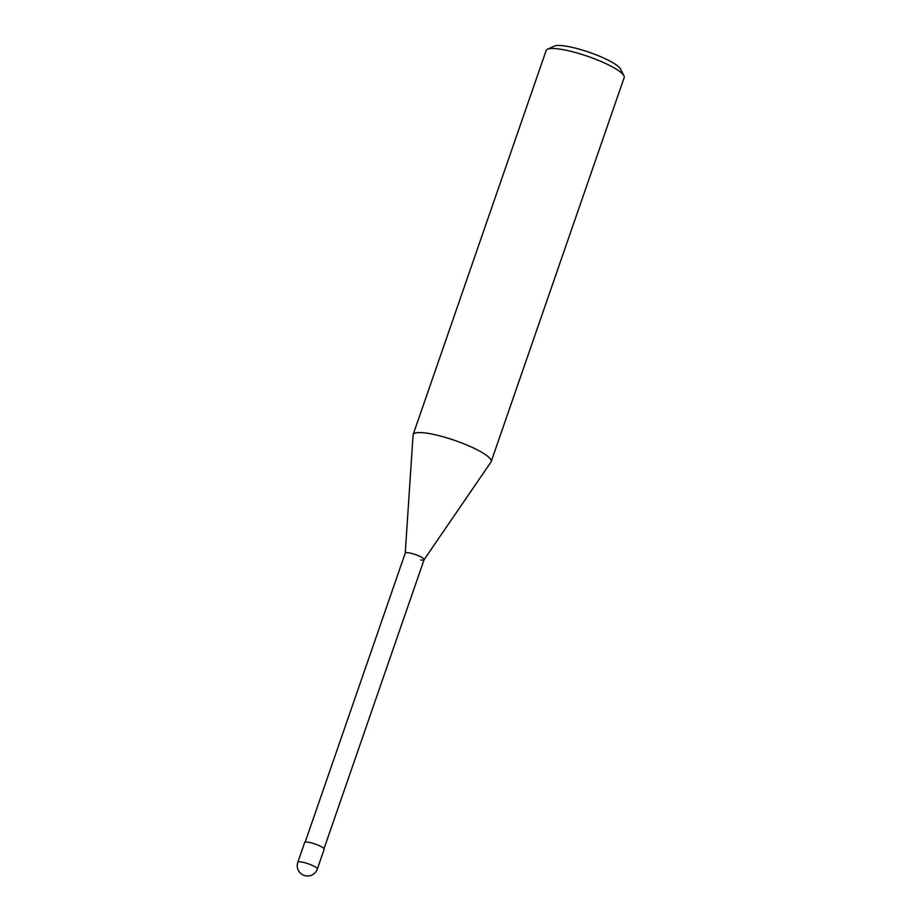 <?xml version="1.0" encoding="UTF-8"?>
<svg xmlns="http://www.w3.org/2000/svg" width="922" height="922" viewBox="0 0 922 922"><rect width="100%" height="100%" fill="white"/><g stroke="black" fill="none" stroke-linecap="round" stroke-linejoin="round"><path stroke-width="1.38" d="M413.148 434.573L546.147 50.514A41.294 8.091 19.1 0 1 547.461 49.258A41.294 8.091 19.1 0 1 560.599 49.235A41.294 8.091 19.1 0 1 599.646 60.887A41.294 8.091 19.1 0 1 623.929 75.731A41.294 8.091 19.1 0 1 624.194 77.529L491.196 461.599A41.294 8.091 -160.9 0 0 470.22 446.49A41.294 8.091 -160.9 0 0 427.601 433.294A41.294 8.091 -160.9 0 0 413.148 434.573A41.294 8.091 -160.9 0 0 413.068 435L405.231 553.165M623.929 75.731L620.529 69.069A35.785 7.007 -160.9 0 0 599.484 56.196A35.785 7.007 -160.9 0 0 565.647 46.1A35.785 7.007 -160.9 0 0 554.26 46.123L547.461 49.258M405.219 553.212A9.981 1.959 19.1 0 1 408.734 552.808A9.981 1.959 19.1 0 1 419.256 556.093A9.981 1.959 19.1 0 1 424.062 559.735L491 461.991A41.294 8.091 -160.9 0 0 491.196 461.599M424.062 559.735A9.981 1.959 19.1 0 1 420.616 559.954M305.147 842.178L405.242 553.108A9.981 1.959 19.1 0 1 408.734 552.808A9.981 1.959 19.1 0 1 419.037 555.989A9.981 1.959 19.1 0 1 424.108 559.642L324.014 848.701M297.806 862.324L304.652 842.547A10.326 2.028 19.1 0 1 308.271 842.224A10.326 2.028 19.1 0 1 318.92 845.532A10.326 2.028 19.1 0 1 324.164 849.3L317.318 869.077A10.326 2.028 -160.9 0 0 312.074 865.297A10.326 2.028 -160.9 0 0 301.425 862.001A10.326 2.028 -160.9 0 0 297.806 862.324A10.326 10.326 0 0 0 305.977 875.9A10.326 10.326 0 0 0 317.318 869.077"/></g></svg>
